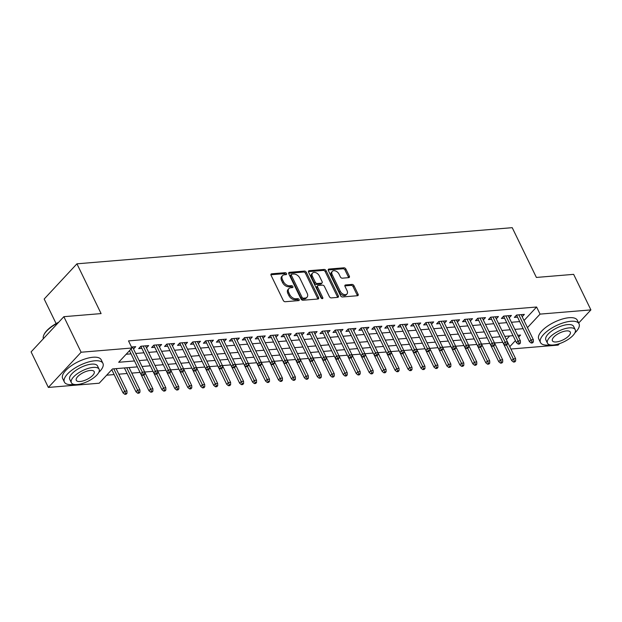 <?xml version="1.0" encoding="UTF-8"?>
<svg xmlns="http://www.w3.org/2000/svg" width="622" height="622" viewBox="0 0 622 622"><rect width="100%" height="100%" fill="white"/><g stroke="black" fill="none" stroke-linecap="round" stroke-linejoin="round"><path stroke-width="0.93" d="M286.54 273.594A1.174 0.77 42.9 0 0 285.171 272.685L271.666 273.812A1.679 1.096 42.9 0 0 271.106 274.061A1.679 1.096 42.9 0 0 271.068 275.313L283.267 300.434A1.679 1.096 42.9 0 0 285.218 301.724L298.731 300.605A1.174 0.77 42.9 0 0 299.12 300.426A1.174 0.77 42.9 0 0 299.143 299.547A1.174 0.77 42.9 0 0 297.782 298.646L296.033 298.793A5.388 3.514 42.9 0 1 289.79 294.665L288.779 292.573A5.388 3.514 42.9 0 1 288.903 288.569A5.388 3.514 42.9 0 1 290.676 287.768L292.426 287.621A1.174 0.77 42.9 0 0 292.814 287.45A1.174 0.77 42.9 0 0 292.838 286.571A1.174 0.77 42.9 0 0 291.477 285.669L289.728 285.809A5.388 3.514 42.9 0 1 283.492 281.688L282.474 279.589A5.388 3.514 42.9 0 1 282.598 275.585A5.388 3.514 42.9 0 1 284.371 274.784L286.12 274.644A1.174 0.77 42.9 0 0 286.509 274.465A1.174 0.77 42.9 0 0 286.54 273.594M285.708 274.675A1.174 0.77 42.9 0 0 285.653 274.543A1.174 0.77 42.9 0 0 284.285 273.641L270.904 274.753M298.311 300.636A1.174 0.77 42.9 0 0 298.257 300.504A1.174 0.77 42.9 0 0 296.896 299.602L295.147 299.742L296.033 298.793M292.013 287.659A1.174 0.77 42.9 0 0 291.959 287.519A1.174 0.77 42.9 0 0 290.591 286.618L288.841 286.765L289.728 285.809M348.732 277.645A1.679 1.096 42.9 0 0 349.284 277.396A1.679 1.096 42.9 0 0 349.331 276.145L345.902 269.101A1.679 1.096 42.9 0 0 343.958 267.81L328.952 269.054A1.679 1.096 42.9 0 0 328.393 269.303A1.679 1.096 42.9 0 0 328.354 270.554L340.553 295.675A1.679 1.096 42.9 0 0 342.504 296.966L357.51 295.722A1.679 1.096 42.9 0 0 358.062 295.473A1.679 1.096 42.9 0 0 358.101 294.222L353.972 285.708A1.679 1.096 42.9 0 0 352.021 284.417L345.599 284.946A1.679 1.096 42.9 0 0 345.047 285.195A1.679 1.096 42.9 0 0 345.008 286.447L347.053 290.668A4.502 2.939 42.9 0 1 346.952 294.019A4.502 2.939 42.9 0 1 343.546 294.338A4.502 2.939 42.9 0 1 340.25 291.236L332.218 274.699A4.502 2.939 42.9 0 1 332.327 271.347A4.502 2.939 42.9 0 1 335.732 271.029A4.502 2.939 42.9 0 1 339.021 274.131L340.358 276.891A1.679 1.096 42.9 0 0 342.31 278.182L348.732 277.645M137.361 366.871L112.489 368.939L99.209 383.214L48.361 387.436L31.1 351.889L63.856 316.684L101.098 313.589L76.934 263.821L512.225 227.675L536.389 277.443L573.639 274.349L590.9 309.896L578.662 323.051M63.856 316.684L81.117 352.231L131.965 348.001L118.685 362.276L134.492 360.962M524.027 320.524L536.599 307.011L128.513 340.895L131.965 348.001M536.599 307.011L540.052 314.118L590.9 309.896M306.358 272.382A1.679 1.096 42.9 0 0 304.407 271.091L289.401 272.335A1.679 1.096 42.9 0 0 288.849 272.584A1.679 1.096 42.9 0 0 288.81 273.835L301.009 298.957A1.679 1.096 42.9 0 0 302.953 300.247L317.959 299.003A1.679 1.096 42.9 0 0 318.518 298.754A1.679 1.096 42.9 0 0 318.557 297.503L306.358 272.382L305.472 273.33A1.679 1.096 42.9 0 0 303.52 272.039L288.647 273.276M309.173 270.694L324.179 269.45A1.679 1.096 42.9 0 1 326.13 270.741L338.329 295.862A1.679 1.096 42.9 0 1 338.29 297.114A1.679 1.096 42.9 0 1 337.738 297.363L331.316 297.899A1.679 1.096 42.9 0 1 329.365 296.608L324.42 286.415A1.679 1.096 42.9 0 0 322.468 285.125L318.207 285.482A1.679 1.096 42.9 0 0 317.655 285.731A1.679 1.096 42.9 0 0 317.617 286.983L322.764 297.588A1.174 0.77 42.9 0 1 322.74 298.467A1.174 0.77 42.9 0 1 321.846 298.552A1.174 0.77 42.9 0 1 320.983 297.736L308.582 272.195A1.679 1.096 42.9 0 1 308.621 270.943A1.679 1.096 42.9 0 1 309.173 270.694L308.411 271.519M133.528 348.996L135.697 346.664L131.483 347.014M146.481 347.923L148.65 345.591L140.883 346.236L138.667 348.615L141.839 348.351M159.434 346.843L161.611 344.51L153.836 345.156L151.62 347.535L154.792 347.27M172.395 345.77L174.564 343.437L166.789 344.083L164.573 346.462L167.753 346.197M185.348 344.697L187.517 342.364L179.742 343.01L177.534 345.389L180.707 345.124M198.301 343.616L200.471 341.284L192.703 341.929L190.487 344.308L193.66 344.044M211.262 342.543L213.432 340.211L205.657 340.856L203.441 343.235L206.613 342.971M224.215 341.462L226.385 339.13L218.61 339.783L216.394 342.154L219.574 341.898M237.169 340.389L239.338 338.057L231.563 338.702L229.355 341.081L232.527 340.817M250.122 339.317L252.291 336.984L244.524 337.629L242.308 340.009L245.48 339.744M263.083 338.236L265.252 335.903L257.477 336.549L255.261 338.928L258.433 338.663M276.036 337.163L278.205 334.83L270.43 335.476L268.214 337.855L271.394 337.59M288.989 336.09L291.158 333.757L283.383 334.403L281.175 336.782L284.347 336.518M301.942 335.009L304.111 332.677L296.344 333.322L294.128 335.701L297.3 335.437M314.903 333.936L317.072 331.604L309.297 332.249L307.081 334.628L310.254 334.364M327.856 332.856L330.025 330.531L322.25 331.176L320.035 333.555L323.215 333.291M340.809 331.783L342.979 329.45L335.204 330.095L332.995 332.475L336.168 332.21M353.762 330.71L355.932 328.377L348.164 329.022L345.949 331.402L349.121 331.137M366.723 329.629L368.893 327.296L361.118 327.942L358.902 330.321L362.074 330.064M379.677 328.556L381.846 326.223L374.071 326.869L371.855 329.248L375.035 328.984M392.63 327.483L394.799 325.15L387.024 325.796L384.816 328.175L387.988 327.911M405.583 326.402L407.752 324.07L399.985 324.715L397.769 327.094L400.941 326.83M418.544 325.329L420.713 322.997L412.938 323.642L410.722 326.021L413.894 325.757M431.497 324.256L433.666 321.924L425.891 322.569L423.675 324.948L426.855 324.684M444.45 323.176L446.619 320.843L438.844 321.488L436.636 323.868L439.808 323.603M457.403 322.103L459.572 319.77L451.805 320.416L449.589 322.795L452.762 322.53M470.364 321.022L472.533 318.697L464.758 319.343L462.543 321.722L465.715 321.457M483.317 319.949L485.487 317.617L477.712 318.262L475.496 320.641L478.676 320.377M496.27 318.876L498.44 316.544L490.665 317.189L488.457 319.568L491.629 319.304M509.224 317.795L511.393 315.463L503.626 316.108L501.41 318.487L504.582 318.231M126.142 354.26L131.04 353.856M135.697 353.467L143.993 352.783M148.658 352.394L156.946 351.702M161.611 351.313L169.899 350.629M174.564 350.24L182.86 349.556M187.517 349.167L195.813 348.475M200.478 348.087L208.767 347.403M213.432 347.014L221.72 346.322M226.385 345.941L234.681 345.249M239.338 344.86L247.634 344.176M252.299 343.787L260.587 343.095M265.252 342.714L273.54 342.022M278.205 341.633L286.501 340.949M291.158 340.561L299.454 339.869M304.119 339.48L312.407 338.796M317.072 338.407L325.36 337.723M330.025 337.334L338.321 336.642M342.979 336.253L351.274 335.569M355.94 335.18L364.228 334.488M368.893 334.107L377.181 333.415M381.846 333.027L390.142 332.342M394.799 331.954L403.095 331.262M407.76 330.881L416.048 330.189M420.713 329.8L429.001 329.116M433.666 328.727L441.962 328.035M446.619 327.646L454.915 326.962M459.58 326.573L467.868 325.889M472.533 325.5L480.822 324.808M485.487 324.42L493.782 323.735M498.44 323.347L506.736 322.655M511.401 322.274L519.689 321.582M522.185 316.722L524.354 314.39L516.579 315.035L514.363 317.414L517.535 317.15M106.665 375.198L114.153 374.576M118.818 374.187L127.106 373.495M131.771 373.114L140.051 372.422M144.724 372.034L153.004 371.35M157.677 370.961L165.965 370.269M170.638 369.88L178.918 369.196M183.591 368.807L191.871 368.123M196.544 367.734L204.825 367.042M209.497 366.653L217.786 365.969M222.458 365.58L230.739 364.896M235.411 364.508L243.692 363.816M248.365 363.427L256.645 362.743M261.318 362.354L269.606 361.662M274.279 361.281L282.559 360.589M287.232 360.2L295.512 359.516M300.185 359.127L308.465 358.435M313.138 358.047L321.426 357.362M326.099 356.974L334.379 356.289M339.052 355.901L347.333 355.209M352.005 354.82L360.286 354.136M364.958 353.747L373.247 353.063M377.919 352.674L386.2 351.982M390.873 351.593L399.153 350.909M403.826 350.52L412.106 349.828M416.779 349.447L425.067 348.755M429.74 348.367L438.02 347.682M442.693 347.294L450.973 346.602M455.646 346.213L463.934 345.529M468.599 345.14L476.887 344.456M481.56 344.067L489.841 343.375M494.513 342.986L502.794 342.302M506.324 339.55L509.667 335.958M76.934 263.821L44.178 299.026L56.112 323.595M48.361 387.436L81.117 352.231M559.512 343.632L558.144 345.101L510.919 349.02M518.624 337.147L520.575 335.048L517.722 335.289M513.057 335.678L504.761 336.362L515.63 358.723L515.654 360.993L514.355 361.102L513.477 362.051L514.767 361.942L515.654 360.993M500.104 336.751L491.808 337.443L502.677 359.796L502.7 362.066L501.402 362.175L500.516 363.131L501.814 363.023L502.7 362.066M487.143 337.824L478.854 338.516L489.716 360.869L489.747 363.147L488.449 363.256L487.562 364.204L488.861 364.095L489.747 363.147M474.189 338.904L465.901 339.589L476.763 361.95L476.786 364.22L475.496 364.329L474.609 365.277L475.9 365.168L476.786 364.22M461.236 339.977L452.94 340.669L463.81 363.023L463.833 365.293L462.535 365.402L461.656 366.358L462.947 366.249L463.833 365.293M448.283 341.058L439.987 341.742L450.857 364.103L450.88 366.374L449.582 366.482L448.695 367.431L449.994 367.322L450.88 366.374M435.322 342.131L427.034 342.815L437.896 365.176L437.927 367.447L436.628 367.555L435.742 368.504L437.041 368.403L437.927 367.447M422.369 343.204L414.081 343.896L424.943 366.249L424.966 368.527L423.675 368.628L422.789 369.585L424.08 369.476L424.966 368.527M409.416 344.285L401.12 344.969L411.989 367.33L412.013 369.6L410.714 369.709L409.836 370.658L411.126 370.549L412.013 369.6M396.463 345.358L388.167 346.05M383.502 346.431L375.214 347.123L386.075 369.476L386.106 371.754L384.808 371.855L383.922 372.811L385.22 372.702L386.106 371.754M370.549 347.511L362.261 348.196L373.122 370.557L373.146 372.827L371.855 372.936L370.969 373.884L372.259 373.775L373.146 372.827M357.596 348.584L349.3 349.276L360.169 371.629L360.192 373.9L358.894 374.009L358.015 374.965L359.306 374.856L360.192 373.9M344.642 349.657L336.346 350.349L347.216 372.702L347.239 374.98L345.941 375.089L345.055 376.038L346.353 375.929L347.239 374.98M331.682 350.738L323.393 351.422L334.255 373.783L334.278 376.053L332.988 376.162L332.101 377.111L333.4 377.002L334.278 376.053M318.728 351.811L310.44 352.503L321.302 374.856L321.325 377.126L320.035 377.235L319.148 378.192L320.439 378.083L321.325 377.126M305.775 352.892L297.479 353.576L308.349 375.937L308.372 378.207L307.074 378.316L306.195 379.264L307.486 379.156L308.372 378.207M292.822 353.965L284.526 354.649L295.388 377.01L295.419 379.28L294.12 379.389L293.234 380.337L294.533 380.236L295.419 379.28M279.861 355.038L271.573 355.73L282.435 378.083L282.458 380.361L281.167 380.462L280.281 381.418L281.579 381.309L282.458 380.361M266.908 356.118L258.62 356.803L269.481 379.163L269.505 381.434L268.214 381.543L267.328 382.491L268.618 382.382L269.505 381.434M253.955 357.191L245.659 357.883L256.528 380.236L256.552 382.507L255.253 382.616L254.367 383.564L255.665 383.463L256.552 382.507M241.002 358.264L232.706 358.956L243.567 381.309L243.599 383.587L242.3 383.688L241.414 384.645L242.712 384.536L243.599 383.587M228.041 359.345L219.753 360.029L230.614 382.39L230.638 384.66L229.347 384.769L228.461 385.718L229.759 385.609L230.638 384.66M215.088 360.418L206.799 361.11L217.661 383.463L217.684 385.733L216.394 385.842L215.507 386.798L216.798 386.69L217.684 385.733M202.134 361.491L193.839 362.183L204.708 384.544L204.731 386.814L203.433 386.923L202.547 387.871L203.845 387.763L204.731 386.814M189.181 362.572L180.885 363.256L191.747 385.617L191.778 387.887L190.48 387.996L189.593 388.944L190.892 388.836L191.778 387.887M176.22 363.645L167.932 364.337L178.794 386.69L178.817 388.96L177.527 389.069L176.64 390.025L177.939 389.916L178.817 388.96M163.267 364.725L154.979 365.409L165.841 387.77L165.864 390.041L164.573 390.149L163.687 391.098L164.978 390.989L165.864 390.041M150.314 365.798L142.018 366.482L152.888 388.843L152.911 391.114L151.612 391.222L150.726 392.171L152.025 392.07L152.911 391.114M509.776 346.664L515.436 340.576M527.479 327.631L540.052 314.118M139.149 360.581L147.445 359.889M152.11 359.5L160.398 358.816M165.063 358.428L173.351 357.736M178.016 357.355L186.312 356.663M190.97 356.274L199.265 355.59M203.93 355.201L212.219 354.509M216.884 354.12L225.172 353.436M229.837 353.047L238.133 352.355M242.79 351.974L251.086 351.282M255.751 350.894L264.039 350.209M268.704 349.821L276.992 349.129M281.657 348.748L289.953 348.056M294.61 347.667L302.906 346.983M307.571 346.594L315.859 345.902M320.524 345.513L328.813 344.829M333.478 344.44L341.773 343.756M346.431 343.367L354.727 342.675M359.392 342.287L367.68 341.602M372.345 341.214L380.633 340.522M385.298 340.141L393.594 339.449M398.251 339.06L406.547 338.376M411.212 337.987L419.5 337.295M424.165 336.914L432.453 336.222M437.118 335.833L445.414 335.149M450.071 334.76L458.367 334.068M463.032 333.68L471.321 332.995M475.986 332.607L484.274 331.923M488.939 331.534L497.235 330.842M501.892 330.453L510.188 329.769M514.853 329.38L523.141 328.688M282.598 275.585L281.712 276.533A5.388 3.514 42.9 0 0 281.587 280.545L282.474 279.589M288.841 286.765A5.388 3.514 42.9 0 1 282.606 282.637L281.587 280.545M288.903 288.569L288.017 289.518A5.388 3.514 42.9 0 0 287.893 293.522L288.779 292.573M295.147 299.742A5.388 3.514 42.9 0 1 288.911 295.613L287.893 293.522M317.834 299.019A1.679 1.096 42.9 0 0 317.671 298.451L305.472 273.33M291.749 274.178A1.174 0.77 42.9 0 0 291.36 274.349A1.174 0.77 42.9 0 0 291.337 275.227L302.043 297.277A1.174 0.77 42.9 0 0 303.404 298.179L305.247 298.024A5.388 3.514 42.9 0 0 307.027 297.23A5.388 3.514 42.9 0 0 307.151 293.226L299.835 278.151A5.388 3.514 42.9 0 0 293.592 274.022L291.749 274.178M291.36 274.349L290.474 275.297A1.174 0.77 42.9 0 0 290.451 276.176L291.337 275.227M307.027 297.23L306.141 298.179A5.388 3.514 42.9 0 1 304.368 298.98L302.517 299.135A1.174 0.77 42.9 0 1 301.157 298.226L290.451 276.176M308.419 271.635L323.292 270.399L324.179 269.45M337.606 297.37A1.679 1.096 42.9 0 0 337.443 296.811L325.244 271.69A1.679 1.096 42.9 0 0 323.292 270.399M317.655 285.731L316.769 286.68A1.679 1.096 42.9 0 0 316.73 287.932L321.877 298.544A1.174 0.77 42.9 0 0 321.877 298.544L322.764 297.588M319.28 275.841A4.502 2.939 42.9 0 0 315.992 272.739A4.502 2.939 42.9 0 0 312.586 273.058A4.502 2.939 42.9 0 0 312.477 276.409L315.307 282.24A1.679 1.096 42.9 0 0 317.259 283.523L321.52 283.173A1.679 1.096 42.9 0 0 322.072 282.924A1.679 1.096 42.9 0 0 322.11 281.673L319.28 275.841M312.586 273.058L311.7 274.014A4.502 2.939 42.9 0 0 311.599 277.358L312.477 276.409M322.072 282.924L321.185 283.873A1.679 1.096 42.9 0 1 320.633 284.122L316.373 284.479A1.679 1.096 42.9 0 1 314.421 283.189L311.599 277.358M332.327 271.347L331.44 272.304A4.502 2.939 42.9 0 0 331.332 275.647L332.218 274.699M346.952 294.019L346.065 294.968A4.502 2.939 42.9 0 1 342.66 295.287A4.502 2.939 42.9 0 1 339.363 292.185L331.332 275.647M357.386 295.73A1.679 1.096 42.9 0 0 357.215 295.17L353.086 286.656A1.679 1.096 42.9 0 0 351.135 285.366L344.837 285.887M348.608 277.653A1.679 1.096 42.9 0 0 348.444 277.093L345.016 270.049A1.679 1.096 42.9 0 0 343.072 268.758L328.191 269.995M124.82 394.325L126.118 394.216L126.997 393.267L125.706 393.376L124.82 394.325L123.047 392.902L124.641 391.191L126.974 390.997L116.12 368.636M125.706 393.376L113.787 368.83M123.047 392.902L111.781 369.701M126.974 390.997L126.997 393.267M129.485 350.668L140.759 373.869L142.345 372.158L131.079 348.958M143.41 374.343L142.524 375.291L143.822 375.19L144.708 374.234L143.41 374.343L142.345 372.158L144.677 371.964L132.525 346.928M140.759 373.869L142.524 375.291M144.708 374.234L144.677 371.964M58.157 322.802A21.428 8.296 154.1 0 0 43.781 335.118L44.03 334.566A20.915 8.094 -25.9 0 1 58.693 322.227M43.781 335.118A21.428 8.296 154.1 0 0 43.361 338.71M98.766 372.446A21.428 8.296 154.1 0 0 102.925 363.341A21.428 8.296 154.1 0 0 94.715 360.807A21.428 8.296 154.1 0 0 72.929 369.39A21.428 8.296 154.1 0 0 64.377 382.056A21.428 8.296 154.1 0 0 72.587 384.59A21.428 8.296 154.1 0 0 74.104 384.419M102.925 363.341L101.199 359.78A21.428 8.296 154.1 0 0 92.989 357.246A21.428 8.296 154.1 0 0 71.203 365.829A21.428 8.296 154.1 0 0 62.651 378.503L64.377 382.056M71.359 382.709L69.773 379.436A15.426 5.971 -25.9 0 1 75.931 370.315A15.426 5.971 -25.9 0 1 91.621 364.134A15.426 5.971 -25.9 0 1 97.53 365.961L99.116 369.227A15.426 5.971 154.1 0 0 93.207 367.408A15.426 5.971 154.1 0 0 77.517 373.581A15.426 5.971 154.1 0 0 71.359 382.709A15.426 5.971 154.1 0 0 77.276 384.528A15.426 5.971 154.1 0 0 92.958 378.355A15.426 5.971 154.1 0 0 99.116 369.227M80.106 381.488A9.944 3.849 154.1 0 0 90.213 377.507A9.944 3.849 154.1 0 0 94.186 371.622A9.944 3.849 154.1 0 0 90.377 370.448A9.944 3.849 154.1 0 0 80.261 374.428A9.944 3.849 154.1 0 0 76.296 380.314A9.944 3.849 154.1 0 0 80.106 381.488M574.868 332.91A21.428 8.296 154.1 0 0 579.028 323.805A21.428 8.296 154.1 0 0 570.817 321.271A21.428 8.296 154.1 0 0 549.024 329.854A21.428 8.296 154.1 0 0 540.479 342.52A21.428 8.296 154.1 0 0 548.69 345.055A21.428 8.296 154.1 0 0 550.206 344.883M579.028 323.805L577.302 320.244A21.428 8.296 154.1 0 0 569.091 317.71A21.428 8.296 154.1 0 0 547.298 326.301A21.428 8.296 154.1 0 0 538.753 338.967L540.479 342.52M547.461 343.173L545.875 339.9A15.426 5.971 -25.9 0 1 552.033 330.78A15.426 5.971 -25.9 0 1 567.723 324.598A15.426 5.971 -25.9 0 1 573.632 326.426L575.218 329.691A15.426 5.971 154.1 0 0 569.309 327.872A15.426 5.971 154.1 0 0 553.619 334.053A15.426 5.971 154.1 0 0 547.461 343.173A15.426 5.971 154.1 0 0 553.37 345A15.426 5.971 154.1 0 0 569.06 338.819A15.426 5.971 154.1 0 0 575.218 329.691M556.208 341.952A9.944 3.849 154.1 0 0 566.315 337.971A9.944 3.849 154.1 0 0 570.281 332.086A9.944 3.849 154.1 0 0 566.471 330.912A9.944 3.849 154.1 0 0 556.363 334.9A9.944 3.849 154.1 0 0 552.398 340.778A9.944 3.849 154.1 0 0 556.208 341.952M137.773 393.252L139.071 393.143L139.958 392.194L138.659 392.295L137.773 393.252L136.008 391.829L137.602 390.111L139.927 389.916L129.073 367.563M138.659 392.295L126.74 367.757M136.008 391.829L124.408 367.952M139.927 389.916L139.958 392.194M150.726 392.171L148.961 390.748L150.555 389.038L143.822 375.183M151.612 391.222L150.555 389.038L152.888 388.843M148.961 390.748L140.766 373.884M163.687 391.098L161.914 389.675L163.508 387.965L156.783 374.11L157.661 373.161L156.363 373.27L155.477 374.219L156.775 374.11M164.573 390.149L163.508 387.965L165.841 387.77M161.914 389.675L140.836 346.283M176.64 390.025L174.868 388.594L176.461 386.884L169.736 373.029L170.615 372.088L169.324 372.189L168.438 373.146L169.728 373.037M177.527 389.069L176.461 386.884L178.794 386.69M174.868 388.594L166.68 371.731M155.477 374.219L153.712 372.796L155.306 371.085L143.146 346.042M156.363 373.27L155.306 371.085L157.638 370.891L145.478 345.855M157.661 373.161L157.638 370.891M153.79 345.202L166.665 371.723L168.259 370.004L156.099 344.969M169.324 372.189L168.259 370.004L170.591 369.81L158.431 344.775M166.665 371.723L168.438 373.146M170.615 372.088L170.591 369.81M166.743 344.129L179.618 370.642L181.212 368.932L169.06 343.896M182.277 371.116L181.391 372.065L182.689 371.964L183.568 371.007L182.277 371.116L181.212 368.932L183.544 368.737L171.392 343.702M179.618 370.642L181.391 372.065M183.568 371.007L183.544 368.737M202.547 387.871L200.782 386.449L192.587 369.577L194.165 367.851L182.013 342.815M194.344 370.992L195.642 370.883L196.529 369.935L195.23 370.043L194.344 370.992L192.579 369.569L179.704 343.056M195.23 370.043L194.165 367.851L196.498 367.664L184.345 342.621M196.529 369.935L196.498 367.664M189.593 388.944L187.828 387.522L189.422 385.811L182.689 371.956M190.48 387.996L189.422 385.811L191.747 385.617M187.828 387.522L179.634 370.658M215.507 386.798L213.735 385.368L205.548 368.504L207.126 366.778L194.966 341.742M207.297 369.919L208.595 369.81L209.482 368.854L208.183 368.963L207.297 369.919L205.532 368.488L192.657 341.976M208.183 368.963L207.126 366.778L209.458 366.583L197.298 341.548M209.482 368.854L209.458 366.583M200.782 386.449L202.375 384.73L195.65 370.875M203.433 386.923L202.375 384.73L204.708 384.544M213.735 385.368L215.329 383.657L208.603 369.802M216.394 385.842L215.329 383.657L217.661 383.463M228.461 385.718L226.688 384.295L228.282 382.584L221.556 368.729L222.435 367.781L221.144 367.89L220.258 368.838L221.549 368.729M229.347 384.769L228.282 382.584L230.614 382.39M226.688 384.295L218.501 367.431M241.414 384.645L239.649 383.222L241.243 381.504L234.51 367.649L235.388 366.708L234.097 366.817L233.211 367.765L234.51 367.656M242.3 383.688L241.243 381.504L243.567 381.309M239.649 383.222L231.454 366.35M254.367 383.564L252.602 382.141L254.196 380.431L247.47 366.576L248.349 365.627L247.051 365.736L246.164 366.692L247.463 366.583M255.253 382.616L254.196 380.431L256.528 380.236M252.602 382.141L231.524 338.749M205.61 340.903L218.485 367.415L220.079 365.705L207.919 340.669M221.144 367.89L220.079 365.705L222.412 365.511L210.252 340.475M218.485 367.415L220.258 368.838M222.435 367.781L222.412 365.511M218.563 339.83L231.438 366.342L233.032 364.624L220.88 339.589M234.097 366.817L233.032 364.624L235.365 364.43L223.212 339.394M231.438 366.342L233.211 367.765M235.388 366.708L235.365 364.43M246.164 366.692L244.399 365.262L245.993 363.551L233.833 338.516M247.051 365.736L245.993 363.551L248.318 363.357L236.166 338.321M248.349 365.627L248.318 363.357M267.328 382.491L265.555 381.068L257.368 364.197L258.946 362.478L246.786 337.443M259.117 365.612L260.416 365.503L261.302 364.554L260.004 364.663L259.117 365.612L257.352 364.189L244.477 337.676M260.004 364.663L258.946 362.478L261.279 362.284L249.119 337.248M261.302 364.554L261.279 362.284M257.43 336.595L270.306 363.116L271.9 361.398L259.739 336.362M272.965 363.582L272.078 364.539L273.369 364.43L274.255 363.481L272.965 363.582L271.9 361.398L274.232 361.203L262.072 336.168M270.306 363.116L272.078 364.539M274.255 363.481L274.232 361.203M265.555 381.068L267.149 379.358L260.424 365.503M268.214 381.543L267.149 379.358L269.481 379.163M270.383 335.522L283.259 362.035L284.853 360.325L272.7 335.289M285.918 362.509L285.031 363.458L286.33 363.357L287.208 362.401L285.918 362.509L284.853 360.325L287.185 360.13L275.033 335.095M283.259 362.035L285.031 363.458M287.208 362.401L287.185 360.13M280.281 381.418L278.508 379.995L280.102 378.277L273.377 364.422M281.167 380.462L280.102 378.277L282.435 378.083M278.508 379.995L270.321 363.124M306.195 379.264L304.422 377.842L296.227 360.97L297.814 359.252L285.653 334.208M297.985 362.385L299.283 362.276L300.169 361.328L298.871 361.436L297.985 362.385L296.22 360.962L283.344 334.449M298.871 361.436L297.814 359.252L300.138 359.057L287.986 334.022M300.169 361.328L300.138 359.057M293.234 380.337L291.469 378.915L293.063 377.204L286.33 363.349M294.12 379.389L293.063 377.204L295.388 377.01M291.469 378.915L283.274 362.051M296.297 333.369L309.173 359.881L310.767 358.171L298.607 333.135M311.824 360.356L310.938 361.312L312.236 361.203L313.123 360.255L311.824 360.356L310.767 358.171L313.099 357.977L300.939 332.941M309.173 359.881L310.938 361.312M313.123 360.255L313.099 357.977M304.422 377.842L306.016 376.123L299.291 362.276M307.074 378.316L306.016 376.123L308.349 375.937M309.251 332.296L322.126 358.808L323.72 357.098L311.56 332.062M324.785 359.283L323.899 360.231L325.189 360.13L326.076 359.174L324.785 359.283L323.72 357.098L326.052 356.904L313.892 331.868M322.126 358.808L323.899 360.231M326.076 359.174L326.052 356.904M319.148 378.192L317.375 376.761L318.969 375.05L312.244 361.195M320.035 377.235L318.969 375.05L321.302 374.856M317.375 376.761L309.188 359.897M322.204 331.223L335.079 357.736L336.673 356.017L324.521 330.982M337.738 358.21L336.852 359.158L338.15 359.049L339.029 358.101L337.738 358.21L336.673 356.017L339.006 355.831L326.853 330.787M335.079 357.736L336.852 359.158M339.029 358.101L339.006 355.831M332.101 377.111L330.329 375.688L331.923 373.977L325.197 360.122M332.988 376.162L331.923 373.977L334.255 373.783M330.329 375.688L322.142 358.824M335.165 330.142L348.04 356.655L349.634 354.944L337.474 329.909M350.691 357.129L349.805 358.085L351.103 357.977L351.99 357.02L350.691 357.129L349.634 354.944L351.959 354.75L339.806 329.714M348.04 356.655L349.805 358.085M351.99 357.02L351.959 354.75M345.055 376.038L343.29 374.615L344.883 372.897L338.15 359.042M345.941 375.089L344.883 372.897L347.216 372.702M343.29 374.615L335.095 357.743M358.015 374.965L356.243 373.534L357.837 371.824L351.111 357.969M358.894 374.009L357.837 371.824L360.169 371.629M356.243 373.534L348.048 356.67M370.969 373.884L369.196 372.461L370.79 370.751L364.064 356.896L364.943 355.947L363.645 356.056L362.758 357.005L364.057 356.896M371.855 372.936L370.79 370.751L373.122 370.557M369.196 372.461L348.118 329.069M383.922 372.811L382.149 371.388L383.743 369.67L377.018 355.815L377.896 354.874L376.605 354.983L375.719 355.932L377.01 355.823M384.808 371.855L383.743 369.67L386.075 369.476M382.149 371.388L373.962 354.517M396.875 371.731L398.173 371.629L399.06 370.673L397.761 370.782L396.875 371.731L395.11 370.308L396.704 368.597L399.036 368.403L388.175 346.042M397.761 370.782L389.971 354.742L390.849 353.794L389.559 353.902L388.672 354.859L389.971 354.75M395.11 370.308L386.915 353.444M399.036 368.403L399.06 370.673M409.836 370.658L408.063 369.235L409.657 367.524L402.932 353.669L403.81 352.721L402.512 352.829L401.625 353.778L402.924 353.669M410.714 369.709L409.657 367.524L411.989 367.33M408.063 369.235L386.985 325.842M422.789 369.585L421.016 368.154L422.61 366.444L415.885 352.588L416.763 351.648L415.465 351.749L414.586 352.705L415.877 352.596M423.675 368.628L422.61 366.444L424.943 366.249M421.016 368.154L399.938 324.762M435.742 368.504L433.969 367.081L435.563 365.371L428.838 351.516L429.716 350.567L428.426 350.676L427.539 351.624L428.83 351.523M436.628 367.555L435.563 365.371L437.896 365.176M433.969 367.081L425.782 350.217M448.695 367.431L446.93 366.008L448.524 364.29L441.791 350.443L442.67 349.494L441.379 349.603L440.493 350.551L441.791 350.443M449.582 366.482L448.524 364.29L450.857 364.103M446.93 366.008L438.735 349.136M461.656 366.358L459.883 364.927L461.477 363.217L454.752 349.362L455.631 348.421L454.332 348.522L453.446 349.478L454.744 349.37M462.535 365.402L461.477 363.217L463.81 363.023M459.883 364.927L438.805 321.535M474.609 365.277L472.837 363.854L474.43 362.144L467.705 348.289L468.584 347.34L467.285 347.449L466.407 348.398L467.697 348.297M475.496 364.329L474.43 362.144L476.763 361.95M472.837 363.854L464.65 346.99M487.562 364.204L485.79 362.781L487.384 361.063L480.658 347.208M488.449 363.256L487.384 361.063L489.716 360.869M485.79 362.781L477.603 345.91M500.516 363.131L498.751 361.701L500.345 359.99L493.611 346.135L494.498 345.187L493.199 345.296L492.313 346.252L493.611 346.143M501.402 362.175L500.345 359.99L502.677 359.796M498.751 361.701L490.556 344.837M513.477 362.051L511.704 360.628L513.298 358.917L506.572 345.062L507.451 344.114L506.152 344.223L505.266 345.171L506.565 345.062M514.355 361.102L513.298 358.917L515.63 358.723M511.704 360.628L503.517 343.764M362.758 357.005L360.993 355.582L362.587 353.871L350.427 328.836M363.645 356.056L362.587 353.871L364.92 353.677L352.76 328.641M364.943 355.947L364.92 353.677M361.071 327.996L373.946 354.509L375.54 352.791L363.38 327.755M376.605 354.983L375.54 352.791L377.873 352.596L365.713 327.561M373.946 354.509L375.719 355.932M377.896 354.874L377.873 352.596M374.024 326.915L386.9 353.428L388.493 351.718L376.341 326.682M389.559 353.902L388.493 351.718L390.826 351.523L378.674 326.488M386.9 353.428L388.672 354.859M390.849 353.794L390.826 351.523M401.625 353.778L399.86 352.355L401.454 350.645L389.294 325.609M402.512 352.829L401.454 350.645L403.779 350.45L391.627 325.415M403.81 352.721L403.779 350.45M414.586 352.705L412.814 351.282L414.407 349.564L402.247 324.528M415.465 351.749L414.407 349.564L416.74 349.37L404.58 324.334M416.763 351.648L416.74 349.37M412.891 323.689L425.767 350.202L427.361 348.491L415.201 323.456M428.426 350.676L427.361 348.491L429.693 348.297L417.533 323.261M425.767 350.202L427.539 351.624M429.716 350.567L429.693 348.297M425.845 322.616L438.72 349.129L440.314 347.418L428.161 322.375M441.379 349.603L440.314 347.418L442.646 347.224L430.494 322.188M438.72 349.129L440.493 350.551M442.67 349.494L442.646 347.224M453.446 349.478L451.681 348.048L453.275 346.337L441.115 321.302M454.332 348.522L453.275 346.337L455.607 346.143L443.447 321.107M455.631 348.421L455.607 346.143M451.759 320.462L464.634 346.975L466.228 345.264L454.068 320.229M467.285 347.449L466.228 345.264L468.56 345.07L456.4 320.035M464.634 346.975L466.407 348.398M468.584 347.34L468.56 345.07M464.712 319.389L477.587 345.902L479.181 344.184L467.021 319.148M480.246 346.376L479.36 347.325L480.651 347.216L481.537 346.267L480.246 346.376L479.181 344.184L481.514 343.997L469.353 318.954M477.587 345.902L479.36 347.325M481.537 346.267L481.514 343.997M477.673 318.308L490.54 344.821L492.134 343.111L479.982 318.075M493.199 345.296L492.134 343.111L494.467 342.916L482.314 317.881M490.54 344.821L492.313 346.252M494.498 345.187L494.467 342.916M490.626 317.236L503.501 343.748L505.095 342.038L492.935 317.002M506.152 344.223L505.095 342.038L507.428 341.843L495.267 316.808M503.501 343.748L505.266 345.171M507.451 344.114L507.428 341.843M503.579 316.163L516.454 342.675L518.048 340.957L505.888 315.922M519.106 343.15L518.227 344.098L519.518 343.989L520.404 343.041L519.106 343.15L518.048 340.957L520.381 340.763L508.221 315.727M516.454 342.675L518.227 344.098M520.404 343.041L520.381 340.763M516.532 315.082L529.408 341.595L531.001 339.884L518.841 314.849M532.067 342.069L531.18 343.025L532.471 342.916L533.357 341.96L532.067 342.069L531.001 339.884L533.334 339.69L521.174 314.654M529.408 341.595L531.18 343.025M533.357 341.96L533.334 339.69M284.285 273.641L285.171 272.685M296.896 299.602L297.782 298.646M290.591 286.618L291.477 285.669M282.606 282.637L283.492 281.688M288.911 295.613L289.79 294.665M270.897 274.629L271.666 273.812M317.671 298.451L318.557 297.503M288.639 273.159L289.401 272.335M303.52 272.039L304.407 271.091M301.157 298.226L302.043 297.277M302.517 299.135L303.404 298.179M304.368 298.98L305.247 298.024M325.244 271.69L326.13 270.741M337.443 296.811L338.329 295.862M316.73 287.932L317.617 286.983M314.421 283.189L315.307 282.24M316.373 284.479L317.259 283.523M320.633 284.122L321.52 283.173M339.363 292.185L340.25 291.236M344.837 285.77L345.599 284.946M351.135 285.366L352.021 284.417M353.086 286.656L353.972 285.708M357.215 295.17L358.101 294.222M328.191 269.87L328.952 269.054M343.072 268.758L343.958 267.81M345.016 270.049L345.902 269.101M348.444 277.093L349.331 276.145"/></g></svg>
